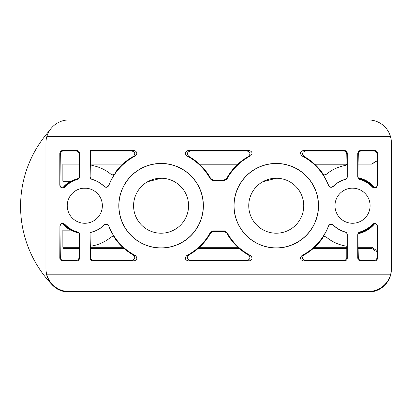 <?xml version="1.0" encoding="UTF-8"?>
<svg xmlns="http://www.w3.org/2000/svg" width="412" height="412" viewBox="0 0 412 412"><rect width="100%" height="100%" fill="white"/><g stroke="black" fill="none" stroke-linecap="round" stroke-linejoin="round"><path stroke-width="0.62" d="M83.203 188.222A18.133 18.133 0 0 1 86.391 188.222L83.203 188.222M163.07 178.293L161.082 178.293L147.65 181.723M201.53 247.313L202.143 247.21M352.533 188.155A18.133 18.133 0 0 1 354.124 188.222L352.25 188.155M62.938 223.783L62.938 248.462L79.042 248.462M90.558 248.462L124.043 248.462M198.136 248.462L239.197 248.462M313.29 248.462L346.775 248.462M357.879 248.462L371.804 248.462L375.023 250.717A3.456 3.456 0 0 0 377.006 251.341M62.938 230.143L62.938 247.313M62.938 187.64L62.938 164.11L79.459 164.11L62.861 164.11L62.861 181.28L70.385 181.28A28.366 28.366 0 0 0 62.773 187.841M90.506 164.11L122.755 164.11L90.506 164.11M199.429 164.11L237.909 164.11L199.429 164.11M314.583 164.11L346.832 164.11L314.583 164.11M357.879 164.11L371.804 164.11L375.023 161.859A3.456 3.456 0 0 1 377.006 161.231A2.879 2.879 0 0 0 375.353 161.756L371.984 164.11L357.879 164.11M391.4 248.462L391.4 269.031A23.031 23.031 0 0 1 368.369 292.062L68.969 292.062A23.031 23.031 0 0 1 45.938 269.031L45.938 143.541M52.401 285.032A113.341 113.341 0 0 1 49.497 130.666M68.969 292.062C62.557 291.65 57.737 289.945 54.497 286.948M62.938 164.11L62.938 181.28M316.699 247.313L317.307 247.21M278.234 178.293L276.246 178.293L262.815 181.723M63.355 187.79A27.949 27.949 0 0 1 78.826 178.406M334.977 205.712A17.562 17.562 0 0 1 352.533 188.15A17.562 17.562 0 0 1 370.094 205.712A17.562 17.562 0 0 1 352.533 223.273A17.562 17.562 0 0 1 334.977 205.712M67.238 205.712A17.562 17.562 0 0 1 84.8 188.15A17.562 17.562 0 0 1 102.361 205.712A17.562 17.562 0 0 1 84.8 223.273A17.562 17.562 0 0 1 67.238 205.712M203.374 205.712A42.282 42.282 0 0 0 161.092 163.43A42.282 42.282 0 0 0 118.81 205.712A42.282 42.282 0 0 0 161.092 247.993A42.282 42.282 0 0 0 203.374 205.712M203.265 205.712A42.173 42.173 0 0 0 161.092 163.538A42.173 42.173 0 0 0 118.913 205.712A42.173 42.173 0 0 0 161.092 247.885A42.173 42.173 0 0 0 203.265 205.712M188.572 205.712A27.491 27.491 0 0 0 161.082 178.221A27.491 27.491 0 0 0 133.586 205.712A27.491 27.491 0 0 0 161.082 233.207A27.491 27.491 0 0 0 188.572 205.712M318.528 205.712A42.282 42.282 0 0 0 276.246 163.43A42.282 42.282 0 0 0 233.965 205.712A42.282 42.282 0 0 0 276.246 247.993A42.282 42.282 0 0 0 318.528 205.712M318.419 205.712A42.173 42.173 0 0 0 276.246 163.538A42.173 42.173 0 0 0 234.067 205.712A42.173 42.173 0 0 0 276.246 247.885A42.173 42.173 0 0 0 318.419 205.712M303.737 205.712A27.491 27.491 0 0 0 276.246 178.221A27.491 27.491 0 0 0 248.75 205.712A27.491 27.491 0 0 0 276.246 233.207A27.491 27.491 0 0 0 303.737 205.712M358.1 177.721A28.541 28.541 0 0 1 374.781 187.831M358.512 178.406A27.949 27.949 0 0 1 373.983 187.79M374.781 223.592A28.541 28.541 0 0 1 358.1 233.702M373.983 223.634A27.949 27.949 0 0 1 358.512 233.017M368.369 119.938L68.969 119.938A23.031 23.031 0 0 0 45.938 142.969L45.938 268.454A23.031 23.031 0 0 0 68.969 291.49L368.369 291.49A23.031 23.031 0 0 0 391.4 268.454L391.4 142.969A23.031 23.031 0 0 0 368.369 119.938M390.509 136.619L46.829 136.619M46.829 274.804L390.509 274.804M249.178 150.493C252.402 151.626 252.839 153.439 250.501 155.927L248.524 156.4C250.764 153.897 250.295 152.1 247.112 151.013L249.178 150.493L188.16 150.493L190.226 151.013L247.112 151.013M190.226 151.013C187.043 152.095 186.574 153.892 188.814 156.4L186.837 155.927C184.494 153.439 184.937 151.626 188.16 150.493M186.837 155.927A56.047 56.047 0 0 1 210.362 178.999L210.681 178.489A56.568 56.568 0 0 0 188.814 156.4M210.681 178.489L213.205 179.982L212.896 180.507L210.362 178.999M212.896 180.507L224.442 180.507L224.133 179.982L213.205 179.982M224.133 179.982L226.657 178.489L226.971 178.999L224.442 180.507M248.524 156.4A56.568 56.568 0 0 0 226.657 178.489M226.971 178.999A56.047 56.047 0 0 1 250.501 155.927M248.524 255.023L250.501 255.497C252.844 257.984 252.402 259.797 249.178 260.93L247.112 260.41C250.29 259.328 250.764 257.531 248.524 255.023A56.568 56.568 0 0 1 226.657 232.935L224.133 231.441L224.442 230.921L212.896 230.921L213.205 231.441L210.681 232.935L210.362 232.425A56.047 56.047 0 0 1 186.837 255.497L188.814 255.023C186.574 257.526 187.043 259.323 190.226 260.41L188.16 260.93L249.178 260.93M247.112 260.41L190.226 260.41M188.16 260.93C184.937 259.797 184.494 257.989 186.837 255.497M188.814 255.023A56.568 56.568 0 0 0 210.681 232.935M210.362 232.425L212.896 230.921M213.205 231.441L224.133 231.441M224.442 230.921L226.971 232.425L226.657 232.935M250.501 255.497A56.047 56.047 0 0 1 226.971 232.425M59.807 226.188C60.6 223.309 62.264 222.655 64.797 224.231L64.89 224.483C62.351 222.933 60.693 223.592 59.915 226.461L59.807 258.051L60.332 257.531L59.915 226.461M60.332 257.531C60.513 259.266 61.476 260.23 63.211 260.41L62.686 260.93C60.95 260.75 59.992 259.792 59.807 258.051M62.686 260.93L76.684 260.93L76.163 260.41L63.211 260.41M79.562 234.737L79.459 234.819C79.377 233.429 78.677 232.507 77.363 232.049L77.461 231.966C78.78 232.419 79.48 233.341 79.562 234.737L79.562 258.051C79.382 259.792 78.424 260.75 76.684 260.93M76.163 260.41C77.899 260.23 78.862 259.266 79.042 257.531L79.459 234.819M64.89 224.483A27.367 27.367 0 0 0 77.363 232.049M77.461 231.966A27.259 27.259 0 0 1 64.797 224.231M108.825 185.472C107.604 187.486 106.033 187.815 104.102 186.466L104.071 186.286C105.997 187.625 107.563 187.29 108.783 185.287L108.825 185.472A56.047 56.047 0 0 1 135.342 155.927L133.364 156.4C135.61 153.897 135.136 152.1 131.953 151.013L134.024 150.493C137.248 151.626 137.685 153.439 135.342 155.927M104.071 186.286A27.367 27.367 0 0 0 92.242 179.375L92.139 179.462A27.259 27.259 0 0 1 104.102 186.466M92.139 179.462C90.82 179.009 90.12 178.082 90.037 176.686L90.037 150.493L134.024 150.493M90.037 176.686L90.146 176.604C90.223 177.994 90.923 178.916 92.242 179.375M90.037 150.493L90.558 151.013L131.953 151.013M90.146 176.604L90.558 151.013M133.364 156.4A56.568 56.568 0 0 0 114.933 173.009L115.025 173.596A56.156 56.156 0 0 0 108.783 185.287M115.025 173.596C113.794 175.002 112.399 175.193 110.833 174.168A40.901 40.901 0 0 0 92.484 165.542C91.026 165.155 90.249 164.213 90.146 162.714M328.508 225.956C329.729 223.937 331.305 223.608 333.236 224.962L333.262 225.143C331.341 223.804 329.77 224.133 328.555 226.137L328.508 225.956A56.047 56.047 0 0 1 301.991 255.497L303.968 255.023C301.728 257.526 302.197 259.323 305.38 260.41L303.314 260.93L344.422 260.93L343.896 260.41C345.637 260.23 346.595 259.266 346.775 257.531L346.775 246.623L347.192 246.263A40.901 40.901 0 0 1 326.505 237.255C324.939 236.236 323.538 236.426 322.308 237.832A56.156 56.156 0 0 0 328.555 226.137M333.262 225.143A27.367 27.367 0 0 0 345.096 232.049L345.194 231.966A27.259 27.259 0 0 1 333.236 224.962M345.194 231.966C346.513 232.419 347.218 233.341 347.301 234.737L347.192 246.263M347.192 234.819C347.11 233.429 346.415 232.507 345.096 232.049M347.301 234.737L347.301 258.051C347.115 259.792 346.157 260.75 344.422 260.93M343.896 260.41L305.38 260.41M303.314 260.93C300.091 259.797 299.648 257.989 301.991 255.497M303.968 255.023A56.568 56.568 0 0 0 322.405 238.414L322.308 237.832M359.877 179.462C358.558 179.009 357.853 178.082 357.771 176.686L357.771 153.372C357.956 151.637 358.914 150.674 360.649 150.493L361.169 151.013C359.434 151.199 358.476 152.157 358.291 153.892L357.879 176.604C357.961 177.994 358.656 178.916 359.975 179.375L359.877 179.462A27.259 27.259 0 0 1 372.536 187.192L372.448 186.94C374.982 188.49 376.64 187.831 377.423 184.962L377.526 153.372L377.006 153.892C376.82 152.157 375.862 151.199 374.127 151.013L374.647 150.493L360.649 150.493M361.169 151.013L374.127 151.013M374.647 150.493C376.383 150.674 377.346 151.637 377.526 153.372M377.006 153.892L377.423 184.962M377.526 185.235C376.738 188.114 375.075 188.768 372.536 187.192M372.448 186.94A27.367 27.367 0 0 0 359.975 179.375M347.192 176.604L346.775 153.892C346.595 152.157 345.637 151.199 343.896 151.013L344.422 150.493C346.157 150.674 347.115 151.637 347.301 153.372L347.301 176.686C347.218 178.077 346.518 179.004 345.194 179.462L345.096 179.375C346.41 178.921 347.11 177.999 347.192 176.604L347.301 176.686M345.096 179.375A27.367 27.367 0 0 0 333.262 186.286L333.236 186.466A27.259 27.259 0 0 1 345.194 179.462M347.192 162.714C347.084 164.213 346.307 165.155 344.854 165.542A40.901 40.901 0 0 0 326.505 174.168C324.939 175.193 323.538 175.002 322.308 173.596L322.405 173.009A56.568 56.568 0 0 0 303.968 156.4L301.991 155.927A56.047 56.047 0 0 1 328.508 185.472L328.555 185.287A56.156 56.156 0 0 0 322.308 173.596M328.555 185.287C329.77 187.29 331.336 187.62 333.262 186.286M333.236 186.466C331.305 187.815 329.734 187.486 328.508 185.472M301.991 155.927C299.648 153.439 300.091 151.626 303.314 150.493L305.38 151.013C302.197 152.095 301.728 153.892 303.968 156.4M344.422 150.493L303.314 150.493M305.38 151.013L343.896 151.013M377.526 258.051C377.346 259.792 376.383 260.75 374.647 260.93L374.127 260.41C375.862 260.23 376.82 259.266 377.006 257.531L377.526 258.051L377.526 226.188L377.006 257.531M377.423 226.461C376.64 223.592 374.982 222.933 372.448 224.483L372.536 224.231C375.075 222.655 376.738 223.309 377.526 226.188M372.536 224.231A27.259 27.259 0 0 1 359.877 231.966L359.975 232.049A27.367 27.367 0 0 0 372.448 224.483M359.975 232.049C358.661 232.502 357.961 233.424 357.879 234.819L358.291 257.531C358.476 259.266 359.434 260.23 361.169 260.41L360.649 260.93C358.914 260.75 357.956 259.792 357.771 258.051L357.771 234.737C357.853 233.347 358.553 232.419 359.877 231.966M374.127 260.41L361.169 260.41M360.649 260.93L374.647 260.93M90.146 232.553A27.367 27.367 0 0 0 104.071 225.143L104.102 224.962A27.259 27.259 0 0 1 90.037 232.466L90.558 257.531C90.743 259.266 91.701 260.23 93.436 260.41L92.916 260.93C91.181 260.75 90.218 259.792 90.037 258.051L90.037 232.466M104.102 224.962C106.028 223.608 107.604 223.937 108.825 225.951L108.783 226.137C107.568 224.133 105.997 223.804 104.071 225.143M133.364 255.023L135.342 255.497C137.685 257.984 137.248 259.797 134.024 260.93L131.953 260.41C135.136 259.328 135.61 257.531 133.364 255.023A56.568 56.568 0 0 1 114.933 238.414L115.025 237.827A56.156 56.156 0 0 1 108.783 226.137M135.342 255.497A56.047 56.047 0 0 1 108.825 225.951M115.025 237.827C113.794 236.426 112.399 236.231 110.833 237.255A40.901 40.901 0 0 1 90.146 246.263M131.953 260.41L93.436 260.41M92.916 260.93L134.024 260.93M79.459 176.604L79.042 153.892C78.862 152.157 77.899 151.199 76.163 151.013L76.684 150.493C78.424 150.674 79.382 151.637 79.562 153.372L79.562 176.686C79.485 178.077 78.78 179.004 77.461 179.462L77.363 179.375C78.677 178.921 79.377 177.999 79.459 176.604L79.562 176.686M77.363 179.375A27.367 27.367 0 0 0 64.89 186.94L64.797 187.192A27.259 27.259 0 0 1 77.461 179.462M64.797 187.192C62.264 188.768 60.6 188.114 59.807 185.235L59.915 184.962C60.698 187.831 62.356 188.49 64.89 186.94M59.915 184.962L60.332 153.892L59.807 153.372L59.807 185.235M59.807 153.372C59.992 151.637 60.95 150.674 62.686 150.493L63.211 151.013C61.476 151.199 60.513 152.157 60.332 153.892M76.684 150.493L62.686 150.493M63.211 151.013L76.163 151.013M62.773 223.582A28.366 28.366 0 0 0 70.385 230.143L62.861 230.143L62.861 247.313L79.042 247.313M78.826 233.017A27.949 27.949 0 0 1 63.355 223.634M375.353 249.672A2.879 2.879 0 0 0 377.006 250.192A2.879 2.879 0 0 1 375.353 249.672L371.984 247.313L357.879 247.313M346.775 247.313L314.583 247.313M237.909 247.313L199.429 247.313M122.755 247.313L90.558 247.313M314.691 247.21L346.775 247.21M346.77 164.213L314.691 164.213M237.801 164.213L199.537 164.213M199.537 247.21L237.801 247.21M79.042 257.531L79.562 258.051M346.775 257.531L347.301 258.051M358.291 153.892L357.771 153.372M347.301 153.372L346.775 153.892M357.771 258.051L358.291 257.531M90.037 258.051L90.558 257.531M79.562 153.372L79.042 153.892"/></g></svg>
